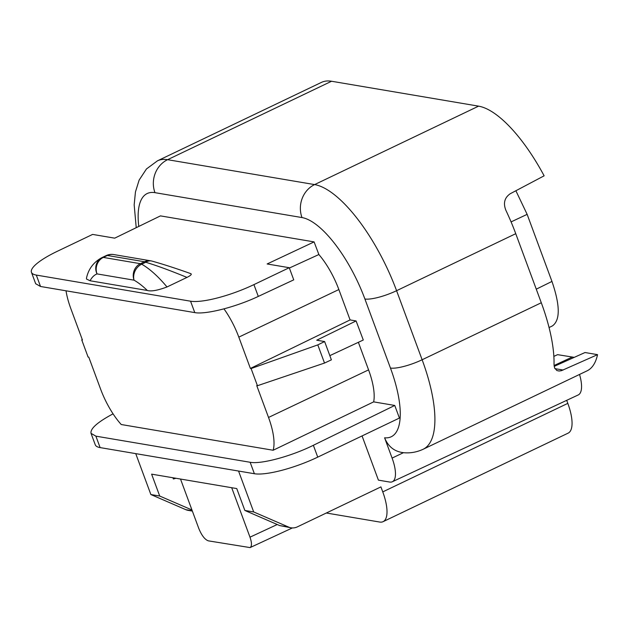 <?xml version="1.0" encoding="UTF-8"?>
<svg xmlns="http://www.w3.org/2000/svg" width="629" height="629" viewBox="0 0 629 629"><rect width="100%" height="100%" fill="white"/><g stroke="black" fill="none" stroke-linecap="round" stroke-linejoin="round"><path stroke-width="0.94" d="M566.69 400.335L567.814 403.37A35.853 12.965 64.4 0 1 568.129 433.137L383.085 521.669A35.853 12.965 -115.6 0 1 379.712 522.046L326.325 513.005M383.085 521.669A35.853 12.965 -115.6 0 0 382.762 491.894L567.814 403.37M291.015 527.794A12.533 11.322 -80.4 0 1 288.648 527.086L279.701 525.577L291.015 527.794A12.533 11.322 -80.4 0 0 297.344 526.874L380.915 486.893L382.762 491.894M574.277 357.358L557.577 354.654L553.85 356.391M554.157 366.385L585.009 352.531L597.55 354.654A107.803 38.982 64.4 0 1 587.054 370.851L423.089 449.287C416.492 452.322 409.699 453.43 402.717 452.605M403.472 452.676C394.548 451.653 388.25 446.7 384.594 437.8A82.737 29.917 -115.6 0 0 390.452 368.051A25.074 5.771 -20.3 0 0 422.13 359.757L541.294 302.753A107.803 38.982 -115.6 0 1 554.023 364.356L554.566 367.886L556.862 370.536L559.095 371.024L561.414 370.678L597.55 354.654M541.294 302.753L515.749 233.689A107.803 38.982 -115.6 0 0 505.897 210.322C503.074 203.238 504.513 197.718 510.213 193.74L544.132 175.821A107.803 38.982 -115.6 0 0 478.59 106.152L331.562 81.251L167.589 159.687L314.618 184.588A107.803 38.982 64.4 0 1 396.584 290.7L422.13 359.757A107.803 38.982 64.4 0 1 423.089 449.287M390.452 368.051L364.899 298.995A82.737 29.917 -115.6 0 0 301.999 217.563L154.97 192.663A25.074 22.652 -80.4 0 1 167.589 159.687A107.803 38.982 64.4 0 0 157.462 160.835L321.435 82.391A107.803 38.982 64.4 0 1 331.562 81.251M362.06 435.936L378.414 480.139L389.673 482.05A28.494 10.3 -115.6 0 0 392.315 481.759L578.2 394.965A30.412 11 -115.6 0 0 579.537 374.444M180.507 479.039L198.803 528.502C201.689 535.491 204.865 539.603 208.333 540.846L250.083 547.592C251.946 546.286 251.914 542.811 249.988 537.174L231.692 487.711M107.795 254.973A12.533 12.399 72.2 0 0 106.293 255.563L107.795 254.973A12.533 12.533 0 0 1 113.715 254.548A12.533 11.322 99.6 0 0 107.386 255.468L103.321 257.418L140.353 263.685L144.426 261.743L107.386 255.468A12.533 4.537 -115.6 0 0 106.293 255.563L102.228 257.513A12.533 11.684 67.7 0 0 97.015 273.898A88.17 31.882 -115.6 0 0 90.096 280.77L86.519 279.048L86.464 278.23C88.367 269.212 93.391 262.403 101.544 257.811A100.703 36.419 64.4 0 1 102.228 257.513A12.533 4.537 64.4 0 1 103.321 257.418A12.533 11.322 99.6 0 0 97.015 273.898L134.048 280.172A12.533 10.371 119.6 0 1 141.674 264.188A12.533 4.537 64.4 0 0 140.353 263.685A12.533 11.322 99.6 0 0 134.048 280.172A88.17 31.882 -115.6 0 1 147.312 290.464L90.096 280.77M190.681 273.607C175.931 268.347 163.021 264.172 151.959 261.09A12.533 9.113 105.3 0 0 145.739 262.246C156.558 265.509 170.302 270.564 186.978 277.413L167 286.966A100.703 36.419 -115.6 0 0 141.674 264.188L145.739 262.246A12.533 4.537 -115.6 0 0 144.426 261.743A12.533 11.322 99.6 0 1 150.748 260.823L113.715 254.548M191.947 509.97L159.711 496.037L151.613 474.148L236.756 488.568L244.854 510.457L279.701 525.577M175.994 478.276L173.368 478.968L172.928 477.757M82.25 339.511L81.739 339.88L88.084 357.036L88.775 357.154L100.561 389.005A46.381 16.771 -115.6 0 0 121.224 424.52L273.135 450.254A46.381 16.771 64.4 0 0 268.528 417.452L368.57 369.876A47.411 17.148 64.4 0 1 373.657 401.876L273.135 450.254M324.619 341.547L331.389 359.843L324.517 363.059L317.794 344.889L324.619 341.547L316.733 340.21L356.085 320.939L363.287 340.014L329.832 355.644M317.794 344.889L251.089 368.555L257.442 385.719L256.75 385.601L268.528 417.452M324.517 363.059L257.442 385.719M251.089 368.555L250.397 368.445L238.816 337.128A46.381 16.771 64.4 0 0 223.979 308.878M66.021 290.802A46.381 16.771 -115.6 0 0 70.849 308.682L82.43 339.99L81.739 339.88M293.743 279.85L258.291 296.416C235.906 307.031 205.628 314.744 194.778 312.605L190.556 301.197A50.139 11.55 -20.3 0 0 253.919 284.615L289.254 267.71L293.743 279.85M35.68 283.734L40.523 286.486L194.778 312.605M147.312 290.464C151.094 291.612 157.659 290.449 167 286.966M186.978 277.413C191.318 275.211 192.356 273.898 190.107 273.466M289.371 268.033L318.872 254.533L314.099 241.898L267.144 263.968L289.254 267.71M40.523 286.486L36.309 275.077L190.556 301.197M36.309 275.077A50.139 11.55 159.7 0 1 31.45 272.302A50.139 11.55 159.7 0 1 57.286 251.309L92.612 234.413L114.722 238.155L160.458 215.881L314.099 241.898M113.055 413.843C97.495 422.177 90.151 428.679 91.024 433.35L95.891 436.156L250.145 462.276C261.004 464.43 291.133 456.332 313.36 445.293L317.739 457.134A50.139 11.55 -20.3 0 1 254.375 473.723L250.145 462.276M254.375 473.723L100.121 447.596A50.139 11.55 159.7 0 1 95.27 444.821L91.001 433.279M317.739 457.134L399.415 418.057L394.753 405.446L313.36 445.293M394.753 405.446L373.657 401.876M358.373 342.31L368.57 369.876M318.872 254.533A47.411 17.148 64.4 0 1 338.858 289.552L350.086 319.925L250.397 368.445M350.086 319.925L356.085 320.939M159.711 496.037L150.874 494.543L135.738 453.627M192.356 511.086L188.197 510.378A12.533 11.322 -80.4 0 1 185.83 509.679L150.874 494.543M288.648 527.086L253.691 511.951L244.854 510.457M253.691 511.951L238.556 471.042M392.315 481.759A28.494 10.3 -115.6 0 0 392.095 458.085L384.594 437.8M515.882 190.752L527.141 214.355L511.078 221.903M552.506 325.853C560.321 320.145 560.14 305.34 551.963 281.438L527.141 214.355M554.055 365.512L572.115 357.123M563.159 370.033L554.912 368.641M151.558 260.996A12.533 11.322 99.6 0 0 150.748 260.823A12.533 12.533 0 0 1 151.959 261.09M277.247 524.507L249.988 537.174M253.919 284.615L258.291 296.416M100.121 447.596L95.891 436.156M338.858 289.552L238.816 337.128M185.83 509.679L192.238 510.764M301.999 217.563A25.074 22.652 -80.4 0 1 314.618 184.588L478.59 106.152M364.899 298.995A25.074 5.771 -20.3 0 0 396.584 290.7L515.749 233.689M392.095 458.085L403.417 452.707M154.97 192.663A82.737 29.917 -115.6 0 0 138.781 226.44M551.963 281.438L536.27 289.167M292.406 527.928L250.059 547.6M105.979 255.696L101.544 257.811M35.704 283.797L31.45 272.302M157.462 160.835L146.463 168.957L139.135 180.091L135.447 191.939L134.174 204.865L136.226 227.682M552.592 325.814L549.054 327.552"/></g></svg>
